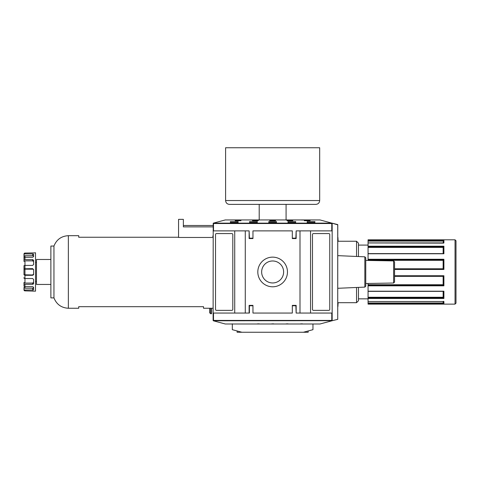 <?xml version="1.0" encoding="UTF-8"?>
<svg xmlns="http://www.w3.org/2000/svg" width="480" height="480" viewBox="0 0 480 480"><rect width="100%" height="100%" fill="white"/><g stroke="black" fill="none" stroke-linecap="round" stroke-linejoin="round"><path stroke-width="0.72" d="M225.6 200.544L225.6 147.744L319.68 147.744L319.68 200.544L225.6 200.544C225.828 202.878 227.106 204.156 229.44 204.384L315.84 204.384C318.174 204.156 319.452 202.878 319.68 200.544M259.2 204.384L259.2 219.942L225.282 219.942L213.402 223.122M286.08 204.384L286.08 219.942L319.998 219.942L240.288 219.942M331.878 320.814L319.998 323.994L331.944 320.784L319.998 323.994L312.96 323.994L312.96 329.682L303.36 332.256L308.16 332.256L308.16 330.972M237.12 330.972L237.12 332.256L241.92 332.256L232.32 329.682L232.32 323.826M303.36 332.256L241.92 332.256M249.6 305.76L249.6 305.376L252.96 305.376L252.96 313.056L292.32 313.056L292.32 305.376L295.68 305.376L295.68 305.76M332.064 320.694L213.336 320.784L225.282 323.994L213.336 320.784L225.282 323.994L319.998 323.994M213.216 320.694L213.504 320.406L213.12 320.442L213.504 320.406L213.12 320.442L213.402 320.814M332.16 320.736L337.776 319.332L332.16 320.736L332.16 223.2L337.728 224.838L337.728 319.146L337.776 224.652A0.48 0.48 0 0 0 337.566 224.544L332.16 223.2M332.064 223.242L331.776 223.53L332.16 223.494L331.776 223.53L332.16 223.494L331.878 223.122L319.998 219.942M183.36 225.504L213.12 225.504L213.336 223.152L331.878 223.122M213.12 237.462L178.56 237.462L178.56 219.36L183.36 219.36L183.36 226.884L213.12 226.884M178.56 237.252L78.72 237.252L78.72 235.68L68.352 235.68L68.352 308.256L78.72 308.256L78.72 306.684L203.52 306.684L203.52 308.256L213.12 308.256M50.88 246.048L50.88 297.888L53.952 297.888L53.952 246.048L50.88 246.048M245.28 313.056L234.72 313.056L234.72 230.88L245.28 230.88L245.28 313.056L249.12 313.056L249.12 305.376L252.96 305.376M213.216 223.242L213.12 313.056L234.72 313.056M292.32 305.376L296.16 305.376L296.16 313.056L300 313.056L300 230.88L296.16 230.88L296.16 238.56L292.32 238.56L292.32 230.88L252.96 230.88L252.96 238.56L249.12 238.56L249.12 230.88L245.28 230.88M287.466 271.968A14.826 14.826 0 0 0 265.224 259.128A14.826 14.826 0 0 0 265.224 284.808A14.826 14.826 0 0 0 287.466 271.968M283.626 271.968A10.986 10.986 0 0 1 267.144 281.484A10.986 10.986 0 0 1 267.144 262.452A10.986 10.986 0 0 1 283.626 271.968A10.986 10.986 0 0 1 267.144 281.484A10.986 10.986 0 0 1 267.144 262.452A10.986 10.986 0 0 1 283.626 271.968M300 230.88L310.56 230.88L310.56 313.056L300 313.056M213.12 230.88L234.72 230.88M215.52 309.408L215.52 234.528A0.96 0.96 0 0 1 216.48 233.568L231.84 233.568A0.96 0.96 0 0 1 232.8 234.528L232.8 309.408A0.96 0.96 0 0 1 231.84 310.368L216.48 310.368A0.96 0.96 0 0 1 215.52 309.408M310.56 313.056L332.16 313.056M310.56 230.88L332.16 230.88M312.48 309.408L312.48 234.528A0.96 0.96 0 0 1 313.44 233.568L328.8 233.568A0.96 0.96 0 0 1 329.76 234.528L329.76 309.408A0.96 0.96 0 0 1 328.8 310.368L313.44 310.368A0.96 0.96 0 0 1 312.48 309.408M456 280.632L456 240.768L455.04 239.808L455.04 304.128L456 303.168L456 280.632M455.04 239.808L368.064 239.808L368.064 240.516L443.52 240.516L443.136 242.904M443.52 242.904L443.52 240.456L443.904 240.03L443.904 242.946L443.52 243.126L368.064 242.946L368.064 246.78L443.52 246.78M368.064 253.698L368.064 260.322L443.136 260.322L443.52 259.824L368.064 259.788L443.52 259.788M368.064 285.822L443.904 285.822L443.52 285.306L368.064 285.288L368.064 291.24M443.52 297.894L368.064 297.894L368.064 301.542L443.904 301.512L443.52 301.308L443.904 301.512L443.904 304.032L443.52 303.552L368.064 303.552L368.064 304.128L455.04 304.128M368.064 298.476L443.904 298.476L443.52 297.942L443.52 291.36L443.52 297.204M443.52 303.48L443.136 303.006L368.064 303.006L368.064 303.48L443.52 303.552M368.064 303.006L368.064 301.542L443.754 301.542M443.52 303.612L443.52 301.542M443.52 297.792L443.136 297.258L368.064 297.258L368.064 297.84L443.52 297.84M368.064 297.258L368.064 291.36L443.598 291.36M443.904 298.476L443.904 291.204L368.064 291.204M443.52 285.246L443.136 284.736L368.064 284.736L368.064 285.264L443.52 285.264M394.56 276.354L443.136 276.354L443.52 276.03M368.064 284.736L368.064 283.47M394.56 276.06L443.52 276.072L443.904 275.736L394.56 275.736M443.52 276.072L443.904 275.736L443.904 285.822M443.52 285.306L443.52 276.078L394.56 276.078M443.52 259.824L443.52 269.13L443.136 268.794L394.56 268.794M394.56 269.454L443.904 269.454L443.52 269.1L443.52 259.77L443.904 259.266L368.064 259.266M443.904 259.266L443.904 269.454L443.52 269.1L394.56 269.106L443.52 269.1M443.52 246.834L368.064 246.834L368.064 247.41L443.136 247.41L443.52 246.876M443.586 253.59L368.064 253.59L368.064 247.41M368.064 253.758L443.904 253.758L443.52 253.662L443.904 253.758L443.904 246.192L368.064 246.192M443.52 253.59L443.52 246.732L443.904 246.192M443.52 240.594L368.064 240.594L368.064 241.08L443.136 241.08M443.742 242.904L368.064 242.904L368.064 241.08M358.464 287.394L358.464 300.768L356.544 302.688L356.544 287.472M358.464 256.542L358.464 243.168L356.544 241.248L356.544 256.464M356.544 241.248L338.112 241.248L337.92 237.408M337.92 306.528L338.112 302.688L356.544 302.688M213.12 313.056L213.12 320.442L213.12 313.056M211.584 308.256L211.584 313.728L210.624 313.728L209.664 312.768L209.664 308.256M249.12 230.88L249.408 238.176L252.96 238.176M292.32 238.176L295.872 238.176L296.16 230.88M259.2 219.948L255.36 220.002L259.2 220.002M289.92 219.948L286.08 220.002L289.92 220.002M305.28 219.948L301.44 220.002L305.28 220.002M274.56 219.948L270.72 220.002L274.56 220.002M310.08 220.35L310.08 220.716L304.32 220.716L304.32 220.35L310.08 220.35L310.08 220.716M292.8 220.35L292.8 220.716L287.04 220.716L287.04 220.35L292.8 220.35L292.8 220.716M258.24 220.35L258.24 220.716L252.48 220.716L252.48 220.35L258.24 220.35L258.24 220.716M240.96 220.35L240.96 220.716L235.2 220.716L235.2 220.35L240.96 220.35L240.96 220.716M275.52 220.35L275.52 220.716L269.76 220.716L269.76 220.35L275.52 220.35L275.52 220.716M314.88 221.58L314.88 222.498L307.2 222.498L307.2 221.58L314.88 221.58M295.68 221.58L295.68 222.498L288 222.498L288 221.58L295.68 221.58M257.28 221.58L257.28 222.498L249.6 222.498L249.6 221.58L257.28 221.58M238.08 221.58L238.08 222.498L230.4 222.498L230.4 221.58L238.08 221.58M276.48 221.58L276.48 222.498L268.8 222.498L268.8 221.58L276.48 221.58M269.76 220.716L269.76 220.35M235.2 220.716L235.2 220.35M252.48 220.716L252.48 220.35M287.04 220.716L287.04 220.35M304.32 220.716L304.32 220.35M394.56 282.066L394.56 261.87L394.56 282.066L393.618 283.026L365.76 283.512L365.76 257.784L365.76 286.152L364.842 287.112L337.92 288.288M337.776 224.652L332.352 223.2M296.16 313.056L295.872 305.76L292.32 305.76M252.96 305.76L249.408 305.76L249.408 313.056L249.408 305.76M259.2 323.832L257.28 323.892L259.2 323.892M288 323.832L286.08 323.892L288 323.892M302.4 323.832L300.48 323.892L302.4 323.892M273.6 323.832L271.68 323.892L273.6 323.892M50.88 284.448L36.48 284.448L36.48 259.488L50.88 259.488M24 288.042L24 289.932A0.96 0.948 0 0 0 24.96 290.874L35.52 291.168L35.52 252.768L33.348 253.008M36.48 281.568L35.52 281.568M24.96 268.968L24.96 274.968L24 274.8L32.64 274.968L32.64 275.304L33.6 274.35L33.6 269.586L32.64 268.632L24 268.8L24 265.728L24 274.8L24 269.136L33.276 269.202M33.6 252.918L24.96 253.062A0.96 0.948 180 0 0 24 254.004L24 256.632A0.96 0.9 -0 0 1 24.96 255.732L32.64 255.732L33.6 256.086L33.6 256.662L32.64 257.262L24.96 257.262A0.96 0.738 180 0 0 24 257.994L24 261.48A0.96 0.618 -0 0 1 24.96 260.862L32.64 260.862L33.6 261.612M24 256.632L24 259.464L24 256.632M24 254.004L24 255.894M24 257.994L24 259.464M24 260.244A0.96 0.618 -0 0 1 24.96 259.626L32.64 259.626L33.6 260.376L33.6 264.51L32.64 265.404L24.96 265.404A0.96 0.33 180 0 0 24 265.728L24 266.388M24 277.548L24 278.208A0.96 0.33 0 0 0 24.96 278.532L32.64 278.532L33.6 279.432L33.6 283.56L32.64 284.31L24.96 284.31A0.96 0.618 180 0 1 24 283.692L24 285.942A0.96 0.738 0 0 0 24.96 286.674L32.64 286.674L33.6 287.274L33.6 287.85L32.64 288.204L32.64 290.01L33.6 289.662L33.6 287.274M24 284.472L24 285.942M24 289.11L24 289.932A0.96 0.948 -0 0 0 24.96 290.874L24.96 290.01A0.96 0.9 180 0 1 24 289.11L24 287.304A0.96 0.9 180 0 0 24.96 288.204L32.64 288.204M24 282.456A0.96 0.618 180 0 0 24.96 283.074A0.96 0.618 180 0 1 24 282.456L24 283.692M24 274.8L24.96 275.304L32.64 275.304M24 254.826A0.96 0.9 -0 0 1 24.96 253.926L32.64 253.926L32.64 255.732L33.6 256.086M33.582 283.71L33.348 284.07M33.582 274.542L33.348 274.998M33.582 260.226L32.64 259.626L32.64 260.862M32.64 253.926L33.6 254.28L33.6 256.662M32.64 274.968L33.6 274.02M33.6 269.916L32.64 268.632M24.96 275.304L24.96 283.074L32.64 283.074L33.6 282.324M33.582 290.994L32.64 290.874M32.64 290.01L24.96 290.01M24.96 284.31L24.96 288.204A0.96 0.9 180 0 1 24 287.304M443.904 240.03L368.064 240.03M368.064 304.032L443.904 304.032M443.136 301.542L443.136 303.006M443.136 291.36L443.136 297.258M443.136 276.354L443.136 284.736M443.136 260.322L443.136 268.794M443.136 247.41L443.136 253.59M210.624 308.256L210.624 313.728M213.504 230.88L213.504 223.53L331.776 223.53L331.776 230.88M365.76 260.424L393.618 260.91L393.618 283.026M337.92 255.648L364.842 256.824L364.842 287.112M331.776 313.056L331.776 320.406L213.504 320.406L213.504 313.056M32.64 283.074L32.64 284.31M24.96 268.632L24.96 260.862M24.96 259.626L24.96 255.732M24.96 253.926L24.96 253.062M68.352 235.68C61.362 236.1 56.562 239.556 53.952 246.048C56.562 239.55 61.362 236.094 68.352 235.68M68.352 308.256C61.362 307.836 56.562 304.38 53.952 297.888C56.562 304.386 61.362 307.842 68.352 308.256M358.464 298.848L368.064 298.848M358.464 245.088L368.064 245.088M211.674 308.256L211.584 308.64M212.64 236.136L213.12 236.616M228.192 219.942L225.282 219.942M393.618 260.91L394.56 261.87M364.842 256.824L365.76 257.784M228.192 323.994L225.282 323.994M36.48 262.368L35.52 262.368"/></g></svg>

